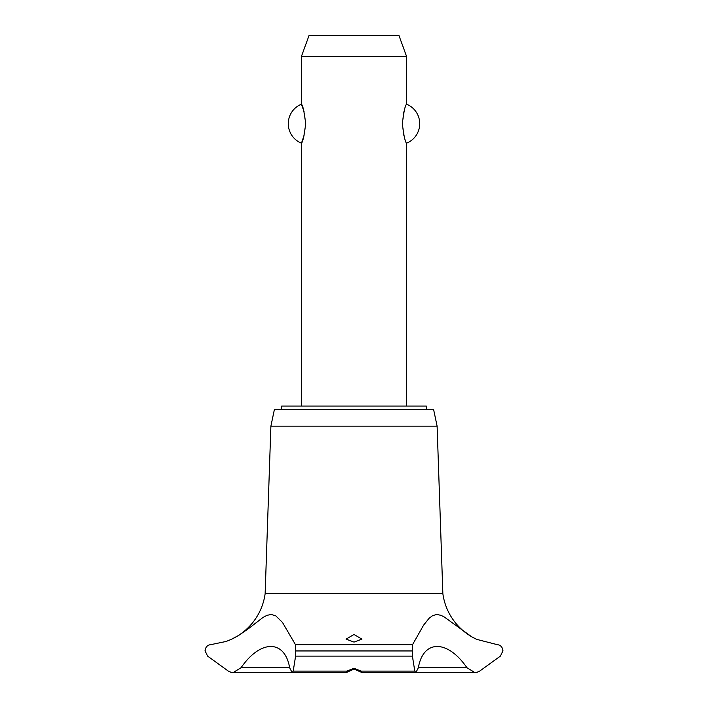 <?xml version="1.0" encoding="UTF-8"?>
<svg xmlns="http://www.w3.org/2000/svg" width="708" height="708" viewBox="0 0 708 708"><rect width="100%" height="100%" fill="white"/><g stroke="black" fill="none" stroke-linecap="round" stroke-linejoin="round"><path stroke-width="1.06" d="M426.287 409.728L426.287 406.047L281.713 406.047L281.713 409.728M406.578 406.047L406.578 143.175C405.233 142.308 403.817 135.803 402.321 123.679C403.817 111.554 405.233 105.058 406.578 104.191L406.578 56.428L301.422 56.428L301.422 104.191C302.767 105.058 304.183 111.554 305.679 123.679C304.183 135.803 302.767 142.308 301.422 143.175L301.422 406.047M304.068 111.678L301.422 104.191A21.028 21.028 0 0 0 301.422 143.175L304.068 135.688M403.932 111.678L402.321 123.679L403.932 135.688M406.578 104.191A21.028 21.028 0 0 1 406.578 143.175M301.422 56.428L309.077 35.4L398.923 35.4L406.578 56.428M231.879 639.085A59.074 59.074 0 0 0 265.146 593.623L270.89 426.163L274.35 409.728L433.65 409.728L437.11 426.163L442.854 593.623A59.074 59.074 0 0 0 476.776 639.386L497.29 644.661C500.609 644.997 502.485 647.068 502.937 650.864L500.379 656.112L479.688 671.104L476.776 672.396L474.909 672.6L466.908 667.688L418.366 667.688L415.906 672.6L414.791 671.104L412.41 656.112L412.543 644.661L423.605 625.137L429.145 618.243L432.668 615.606L436.792 614.482L441.022 615.332L444.297 617.004L471.678 636.793L476.776 639.386M295.457 644.661L295.59 656.112L293.209 671.104L292.094 672.6L289.634 667.688L241.092 667.688L233.091 672.6L231.224 672.396L228.312 671.104L207.621 656.112L205.063 650.864C205.515 647.068 207.391 644.997 210.71 644.661L226.197 641.439L231.224 639.386L238.561 635.492L248.26 628.819L263.031 617.42L267.049 615.296L271.341 614.491L275.766 615.854L282.465 622.412L295.457 644.661L412.543 644.661M233.091 672.6L291.793 672.529M466.908 667.688C447.483 639.404 423.225 639.448 418.366 667.688M476.572 672.432A8.408 8.408 0 0 1 474.891 672.6L416.207 672.529M354 668.237L361.045 671.104L361.885 672.494L354 669.095L346.221 672.6L346.955 671.104L354 668.237M354 634.474L361.885 639.129L354 642.094L346.115 639.129L354 634.474M289.634 667.688C284.766 639.404 260.491 639.448 241.092 667.688M233.082 672.6L233.082 672.6A8.408 8.408 0 0 1 231.72 672.485M265.146 593.623L442.854 593.623M355.974 669.449L352.026 669.449M270.89 426.163L437.11 426.163M295.634 650.971L412.366 650.971M295.634 650.864L412.366 650.864M361.045 671.104L414.791 671.104M295.59 656.112L412.41 656.112M293.209 671.104L346.955 671.104M361.779 672.6L415.906 672.6M346.221 672.6L292.094 672.6"/></g></svg>
